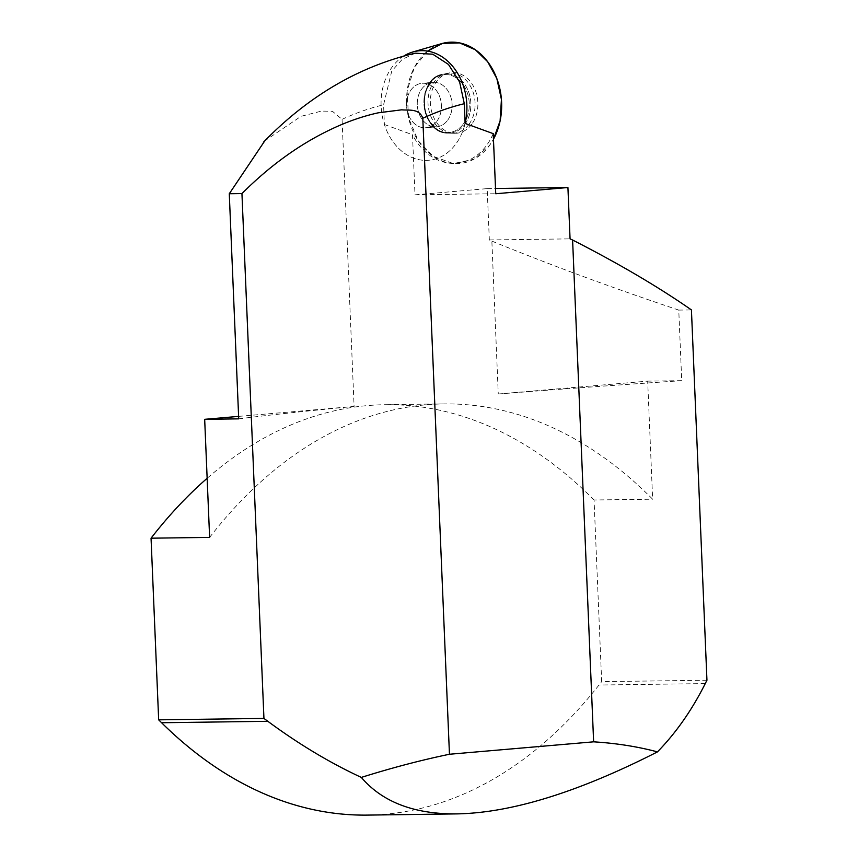 <?xml version="1.0" encoding="UTF-8"?>
<svg xmlns="http://www.w3.org/2000/svg" width="858" height="858" viewBox="0 0 858 858"><rect width="100%" height="100%" fill="white"/><g stroke="black" fill="none" stroke-linecap="round" stroke-linejoin="round"><path stroke-width="0.64" stroke-dasharray="4.29 3.22" d="M415.272 53.175L402.155 59.427L391.752 71.107L383.569 104.805L384.395 124.517A54.933 42.825 -94.9 0 0 422.125 160.167A54.933 42.825 -94.9 0 0 455.92 143.897A54.933 42.825 -94.9 0 0 465.133 123.423A54.933 42.825 85.1 0 1 455.92 143.897A54.933 42.825 85.1 0 1 422.125 160.167A54.933 42.825 85.1 0 1 382.121 115.304A54.933 42.825 85.1 0 1 403.861 56.006M209.62 537.398A611.132 382.11 -90.8 0 1 443.693 403.914A611.132 382.11 -90.8 0 1 652.638 499.206L647.683 381.124L498.273 394.004L491.859 241.098L489.328 239.95L487.183 188.621L415.004 194.841L412.484 134.727L384.395 124.517M238.61 416.387L354.097 406.435L342.063 119.359L332.443 111.304L321.557 111.079L300.997 116.334L264.79 140.851M706.949 680.222L601.673 681.649L594.058 499.989L652.638 499.206M491.859 241.098C549.281 264.564 611.582 287.559 678.764 310.092L681.724 380.662L647.683 381.124M678.764 310.092L691.43 309.92M594.058 499.989A611.132 382.11 89.2 0 0 385.124 404.708A611.132 382.11 89.2 0 0 207.143 478.281M367.599 815.1A611.132 382.11 89.2 0 0 599.013 685.027L601.673 681.649M498.273 394.004A1318.639 46.686 177.6 0 1 681.724 380.662M238.717 418.854A1318.639 46.686 177.6 0 1 354.097 406.435M489.328 239.95L570.066 238.867M487.183 188.621L495.516 188.503M493.221 133.644A60.36 47.051 85.1 0 1 449.506 163.181A60.36 47.051 85.1 0 1 412.484 134.727M415.004 194.841L495.742 193.747M436.958 121.107A22.319 17.396 -94.9 0 0 439.5 96.193A22.319 17.396 -94.9 0 0 422.072 83.28A22.319 17.396 -94.9 0 0 406.649 107.014A22.319 17.396 -94.9 0 0 425.9 127.745A22.319 17.396 -94.9 0 0 436.958 121.107A22.319 17.396 85.1 0 1 425.9 127.745A22.319 17.396 85.1 0 1 406.649 107.014A22.319 17.396 85.1 0 1 422.072 83.28A22.319 17.396 85.1 0 1 439.5 96.193A22.319 17.396 85.1 0 1 436.958 121.107M469.079 124.195A30.148 23.498 85.1 0 1 452.091 133.237A30.148 23.498 85.1 0 1 428.024 103.464A30.148 23.498 85.1 0 1 446.932 73.402A30.148 23.498 85.1 0 1 472.018 89.371A30.148 23.498 85.1 0 1 469.079 124.195M471.803 124.174A30.427 23.724 85.1 0 1 454.654 133.301A30.427 23.724 85.1 0 1 430.48 104.955A30.427 23.724 85.1 0 1 449.453 72.898A30.427 23.724 85.1 0 1 474.774 89.017A30.427 23.724 85.1 0 1 471.803 124.174M427.541 51.105L414.328 67.46L407.1 91.109L408.59 118.029L418.307 140.916L433.301 156.371L453.378 163.588L473.884 159.223L489.5 145.442L493.457 139.2A60.864 47.447 85.1 0 1 489.5 145.442A60.864 47.447 85.1 0 1 452.048 163.47A60.864 47.447 85.1 0 1 406.842 106.993A60.864 47.447 85.1 0 1 441.72 43.619M342.063 119.359A510.714 319.326 -90.8 0 1 383.569 104.805M705.255 683.59L599.013 685.027M464.929 124.228A29.708 23.155 -94.9 0 0 467.825 89.908A29.708 23.155 -94.9 0 0 443.103 74.163A29.708 23.155 -94.9 0 0 424.581 105.47A29.708 23.155 -94.9 0 0 448.187 133.129A29.708 23.155 -94.9 0 0 464.929 124.228A29.708 23.155 85.1 0 1 448.187 133.129A29.708 23.155 85.1 0 1 424.581 105.47A29.708 23.155 85.1 0 1 443.103 74.163A29.708 23.155 85.1 0 1 467.825 89.908A29.708 23.155 85.1 0 1 464.929 124.228M463.481 123.852A29.043 22.64 -94.9 0 0 451.287 75.483A29.043 22.64 -94.9 0 0 425.021 111.368A29.043 22.64 -94.9 0 0 463.481 123.852A29.043 22.64 85.1 0 1 425.021 111.368A29.043 22.64 85.1 0 1 451.287 75.483A29.043 22.64 85.1 0 1 463.481 123.852M447.672 120.184A22.319 17.396 -94.9 0 0 450.203 95.27A22.319 17.396 -94.9 0 0 432.775 82.357A22.319 17.396 -94.9 0 0 417.363 106.092A22.319 17.396 -94.9 0 0 436.615 126.823A22.319 17.396 -94.9 0 0 447.672 120.184A22.319 17.396 85.1 0 1 436.615 126.823A22.319 17.396 85.1 0 1 417.363 106.092A22.319 17.396 85.1 0 1 432.775 82.357A22.319 17.396 85.1 0 1 450.203 95.27A22.319 17.396 85.1 0 1 447.672 120.184M443.693 403.914L385.124 404.708M452.048 163.47L449.506 163.181M454.654 133.301L448.187 133.129C420.077 134.331 415.208 77.799 443.103 74.163C415.208 77.799 420.077 134.331 448.187 133.129L452.091 133.237M449.453 72.898L446.932 73.402M432.775 82.357C432.453 81.413 430.566 83.323 427.123 88.084L424.764 94.595C423.284 107.153 425 116.28 429.89 121.943C434.202 126.233 436.443 127.863 436.615 126.823L425.9 127.745L436.615 126.823C436.454 127.821 434.266 126.265 430.062 122.158L426.619 116.152C423.015 104.022 423.144 94.745 426.994 88.32C430.512 83.365 432.443 81.371 432.775 82.357L422.072 83.28L432.775 82.357"/><path stroke-width="1.29" d="M403.861 56.006A54.933 42.825 85.1 0 1 412.805 51.995A54.933 42.825 85.1 0 1 454.729 68.962A54.933 42.825 85.1 0 1 465.133 123.423L493.221 133.644L495.742 193.747L567.921 187.527L570.066 238.867L572.597 240.015L593.629 741.827L449.453 754.257C421.31 760.091 391.934 767.803 361.325 777.412C329.74 762.73 298.584 744.025 267.835 721.299L263.942 718.425L241.945 193.576C270.045 165.53 299.839 144.069 331.327 129.183C346.889 121.75 362.516 116.291 378.206 112.827L401.759 109.813C408.74 110.607 419.154 108.119 422.801 118.265L449.453 754.257M465.133 123.423L464.307 103.711L459.641 82.068L448.487 64.457L432.754 54.204L415.272 53.175M207.143 478.281A611.132 382.11 89.2 0 0 151.051 538.191L209.62 537.398L204.676 419.315L238.61 416.387M264.79 140.851L229.279 193.747L241.945 193.576M593.629 741.827C616.452 743.264 637.73 746.621 657.453 751.887C675.997 732.871 691.934 710.113 705.255 683.59L706.949 680.222L691.43 309.92C658.408 286.926 618.8 263.631 572.597 240.015M263.942 718.425L158.666 719.841L161.594 722.736A611.132 382.11 89.2 0 0 367.599 815.1L457.142 813.888C414.371 814.306 382.432 802.155 361.325 777.412M158.666 719.841L151.051 538.191M229.279 193.747L238.717 418.854L204.676 419.315M657.453 751.887C578.389 792.138 511.615 812.816 457.142 813.888M495.516 188.503L567.921 187.527M412.805 51.995L441.72 43.619A60.864 47.447 85.1 0 1 492.857 69.83A60.864 47.447 85.1 0 1 493.457 139.2L500.107 120.924L501.437 99.453L496.836 78.571L487.709 61.787L475.375 49.775L459.545 42.9L442.567 43.383L427.541 51.105M422.801 118.265A510.714 319.326 -90.8 0 1 464.307 103.711M267.835 721.299L161.594 722.736M415.272 53.164C358.826 66.484 308.215 96.171 263.417 142.246"/></g></svg>
